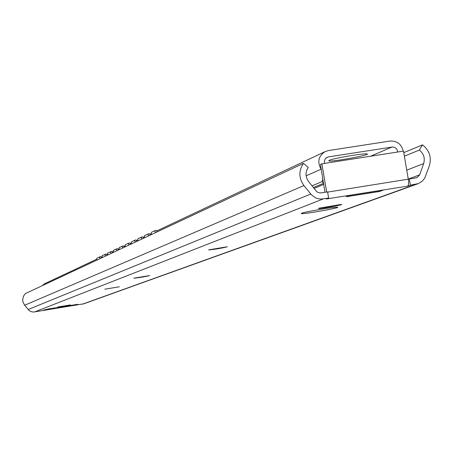 <?xml version="1.0" encoding="UTF-8"?>
<svg xmlns="http://www.w3.org/2000/svg" width="453" height="453" viewBox="0 0 453 453"><rect width="100%" height="100%" fill="white"/><g stroke="black" fill="none" stroke-linecap="round" stroke-linejoin="round"><path stroke-width="0.68" d="M157.587 231.676L156.132 230.317L154.428 230.905M151.189 234.671L151.438 232.315L154.365 230.928L155.979 232.429M150.549 234.971L149.133 233.629L147.457 234.207L148.969 235.707M144.343 237.876L144.564 235.571L149.133 233.629M143.748 238.153L142.367 236.828L140.719 237.4L142.191 238.884M137.712 240.979L137.922 238.72L142.367 236.828M137.168 241.234L135.821 239.926L134.196 240.486L135.64 241.953M131.302 243.986L131.495 241.766L135.821 239.926M130.798 244.218L129.484 242.927L127.888 243.476L129.292 244.926M125.09 246.891L125.266 244.711L129.484 242.927M124.626 247.106L123.346 245.832L121.772 246.375L123.142 247.802M119.077 249.711L119.235 247.57L123.346 245.832M118.652 249.909L117.395 248.646L115.849 249.178L117.185 250.594M113.244 252.44L113.392 250.339L117.395 248.646M112.854 252.621L111.631 251.37L110.107 251.902L111.415 253.295M107.588 255.09L107.723 253.023L111.631 251.37M107.236 255.254L106.036 254.02L104.535 254.541L105.815 255.922M102.101 257.655L102.219 255.628L106.036 254.02M101.778 257.808L100.611 256.585L99.128 257.1L100.379 258.465M96.778 260.152L96.885 258.159L100.611 256.585M329.031 160.385C332.57 158.488 362.978 153.25 366.664 153.907C373.431 154.365 333.731 161.812 328.997 160.979L329.031 160.385M321.336 169.581L321.069 169.196C317.123 162.049 318.408 156.223 324.926 151.704L328.363 150.583L389.903 141.064C396.987 140.719 401.437 144.082 403.255 151.149M44.711 283.697L42.174 285.724M323.606 182.916L321.907 181.664L322.944 179.048M321.907 181.664L312.026 185.832M323.663 183.255L313.408 187.548M323.844 184.326L314.082 188.386M397.643 152.021L397.043 149.649L395.905 148.205L394.337 147.276L392.558 146.982L328.391 156.897L326.556 157.599L325.146 158.997L324.354 161.37L324.625 163.386M208.771 249.846L227.332 246.755C222.582 248.057 216.364 249.133 208.674 249.977L208.771 249.846M104.813 289.201L119.36 286.794L104.813 289.201M57.791 306.998L70.504 304.903L57.791 306.998M133.941 278.176L149.62 275.577C145.186 276.67 139.937 277.559 133.873 278.25L133.941 278.176M318.606 208.267L341.273 204.422C344.926 204.507 321.03 208.816 318.544 208.522L318.606 208.267M303.425 163.374L25.323 293.612L23.392 296.33L22.656 300.271L22.944 301.992L24.643 305.265L303.923 185.566C298.731 178.176 298.567 170.781 303.425 163.374L308.25 167.372C305.18 172.151 305.311 176.908 308.646 181.642L316.29 191.132L317.706 192.344L320.175 193.006L327.581 191.896L328.635 198.091L321.245 199.105L318.283 198.776L315.458 197.78L311.421 194.807L303.923 185.566M403.765 152.627L422.502 144.881C429.461 150.385 431.737 157.384 429.331 165.883L424.767 178.057L422.343 181.109L418.425 183.584L410.384 185.164L407.791 186.104L326.336 198.98L328.635 198.091M404.376 156.177L419.319 150.079L422.502 144.881M301.534 213.267C304.761 211.828 334.314 206.811 337.196 207.219C342.74 207.372 305.079 214.139 301.421 213.646L301.534 213.267M407.791 186.104L408.566 184.399L408.549 180.753L403.504 151.109L321.879 163.81L326.681 192.038M324.988 192.304L320.464 164.45L321.879 163.81M327.615 192.1L409.331 179.009L410.384 185.164M349.801 195.407L383.306 190.107L379.586 191.477L346.262 196.749L349.801 195.407M379.586 191.477L379.455 190.713M409.331 179.009L416.953 177.684L419.631 174.858L423.64 163.624C425.197 158.171 423.753 153.658 419.319 150.079M77.661 304.28L43.726 310.022L49.235 308.816L77.548 304.518M417.626 183.867L83.822 303.793L33.511 312.06L31.008 311.613L29.23 310.611L24.643 305.265M321.069 169.196L306.132 175.826M328.391 156.897L326.047 157.978M391.964 147.032L370.543 156.24M34.53 311.975L323.221 198.946M82.418 304.178L415.735 184.32M28.131 309.535L310.752 194.037M408.3 179.065L419.631 174.858M406.771 170.13L423.64 163.624M154.433 230.905L156.132 230.317M328.906 160.441L328.997 160.979M324.926 151.704L156.959 230.826M151.104 233.584L149.937 234.133M144.252 236.811L143.148 237.327M137.621 239.931L136.585 240.418M131.206 242.955L130.226 243.414M124.994 245.883L124.071 246.313M118.975 248.714L118.103 249.127M113.142 251.46L112.321 251.851M107.486 254.127L106.71 254.49M101.999 256.709L101.268 257.055M96.67 259.224L44.32 283.884M301.364 213.335L301.421 213.646M416.658 177.791L416.953 177.684"/></g></svg>
